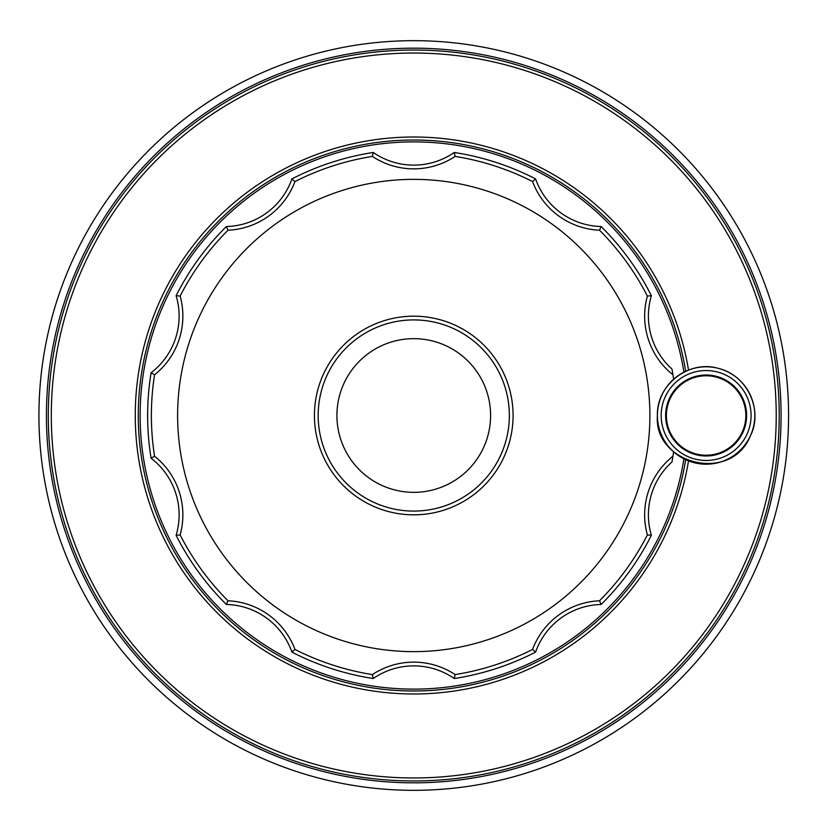 <?xml version="1.0" encoding="UTF-8"?>
<svg xmlns="http://www.w3.org/2000/svg" width="831" height="831" viewBox="0 0 831 831"><rect width="100%" height="100%" fill="white"/><g stroke="black" fill="none" stroke-linecap="round" stroke-linejoin="round"><path stroke-width="1.25" d="M672.954 456.209A262.378 262.378 0 0 1 671.988 461.932A71.217 71.217 0 0 0 651.39 535.299L647.38 534.925A74.967 74.967 0 0 1 672.954 456.209L671.988 461.932A262.378 262.378 0 0 0 673.609 451.763M673.609 379.237A262.378 262.378 0 0 0 671.988 369.068L672.954 374.791A74.967 74.967 0 0 1 647.38 296.075L651.39 295.701A266.128 266.128 0 0 0 601.125 226.52A71.217 71.217 0 0 1 535.59 178.904L532.567 181.563A74.967 74.967 0 0 0 599.525 230.218A262.378 262.378 0 0 1 647.38 296.075M746.602 415.5A40.48 40.48 0 0 0 685.876 380.442A40.48 40.48 0 0 0 685.876 450.558A40.48 40.48 0 0 0 746.602 415.5M683.923 458.847A273.617 273.617 0 0 1 264.58 644.877A273.617 273.617 0 0 1 264.58 186.123A273.617 273.617 0 0 1 683.923 372.153M651.39 535.299A266.128 266.128 0 0 1 601.125 604.48L599.525 600.782A74.967 74.967 0 0 0 532.567 649.437A262.378 262.378 0 0 1 455.139 674.595L454.266 678.522A266.128 266.128 0 0 0 535.59 652.096A71.217 71.217 0 0 1 601.125 604.48M535.59 178.904A266.128 266.128 0 0 0 454.266 152.478A71.217 71.217 0 0 1 373.244 152.478A266.128 266.128 0 0 0 291.92 178.904A71.217 71.217 0 0 1 226.385 226.52A266.128 266.128 0 0 0 176.12 295.701A71.217 71.217 0 0 1 151.086 372.745A266.128 266.128 0 0 0 151.086 458.255A71.217 71.217 0 0 1 176.12 535.299A266.128 266.128 0 0 0 226.385 604.48A71.217 71.217 0 0 1 291.92 652.096A266.128 266.128 0 0 0 373.244 678.522A71.217 71.217 0 0 1 454.266 678.522M672.954 374.791A262.378 262.378 0 0 0 671.988 369.068A71.217 71.217 0 0 1 651.39 295.701M788.577 415.5A374.823 374.823 0 0 0 226.344 90.891A374.823 374.823 0 0 0 226.344 740.109A374.823 374.823 0 0 0 788.577 415.5M781.078 415.5A367.323 367.323 0 0 0 230.094 97.383A367.323 367.323 0 0 0 230.094 733.617A367.323 367.323 0 0 0 781.078 415.5M314.43 415.5A99.325 99.325 0 0 1 413.755 316.175A99.325 99.325 0 0 1 513.08 415.5A99.325 99.325 0 0 1 413.755 514.825A99.325 99.325 0 0 1 314.43 415.5M318.18 415.5A95.575 95.575 0 0 1 461.548 332.722A95.575 95.575 0 0 1 461.548 498.278A95.575 95.575 0 0 1 318.18 415.5M685.679 459.699A275.497 275.497 0 0 1 263.396 646.341A275.497 275.497 0 0 1 263.396 184.659A275.497 275.497 0 0 1 685.679 371.301M48.302 415.5A365.453 365.453 0 0 1 413.755 50.047A365.453 365.453 0 0 1 779.208 415.5A365.453 365.453 0 0 1 413.755 780.953A365.453 365.453 0 0 1 48.302 415.5M176.12 295.701L180.13 296.075A262.378 262.378 0 0 1 227.985 230.218L226.385 226.52M601.125 226.52L599.525 230.218M454.266 152.478L455.139 156.405A262.378 262.378 0 0 1 532.567 181.563M373.244 152.478L372.371 156.405A74.967 74.967 0 0 0 455.139 156.405M291.92 178.904L294.943 181.563A262.378 262.378 0 0 1 372.371 156.405M294.943 181.563A74.967 74.967 0 0 1 227.985 230.218M151.086 372.745L154.556 374.791A74.967 74.967 0 0 0 180.13 296.075M151.086 458.255L154.556 456.209A262.378 262.378 0 0 1 154.556 374.791M176.12 535.299L180.13 534.925A74.967 74.967 0 0 0 154.556 456.209M226.385 604.48L227.985 600.782A262.378 262.378 0 0 1 180.13 534.925M291.92 652.096L294.943 649.437A74.967 74.967 0 0 0 227.985 600.782M373.244 678.522L372.371 674.595A262.378 262.378 0 0 1 294.943 649.437M372.371 674.595A74.967 74.967 0 0 1 455.139 674.595M535.59 652.096L532.567 649.437M647.38 534.925A262.378 262.378 0 0 1 599.525 600.782M481.492 488.15L480.038 489.48M346.018 342.85L347.472 341.52M510.535 393.167L510.961 395.089M509.33 442.549L508.79 444.398M649.894 415.5A236.139 236.139 0 0 0 295.68 211.001A236.139 236.139 0 0 0 295.68 619.999A236.139 236.139 0 0 0 649.894 415.5M490.591 415.5A76.836 76.836 0 0 0 375.332 348.958A76.836 76.836 0 0 0 375.332 482.042A76.836 76.836 0 0 0 490.591 415.5M657.414 415.5A48.697 48.697 0 0 1 706.121 366.803A48.697 48.697 0 0 1 754.818 415.5A48.697 48.697 0 0 1 706.121 464.197A48.697 48.697 0 0 1 657.414 415.5C656.324 384.867 688.826 359.657 718.223 368.33C748.658 375.622 763.211 411.854 750.185 436.233C730.823 483.829 653.415 464.041 657.414 415.5M661.164 415.5A44.947 44.947 0 0 1 728.59 376.568A44.947 44.947 0 0 1 728.59 454.432A44.947 44.947 0 0 1 661.164 415.5M745.843 415.5A39.732 39.732 0 0 1 686.25 449.903A39.732 39.732 0 0 1 686.25 381.097A39.732 39.732 0 0 1 745.843 415.5M51.304 415.5A362.451 362.451 0 0 1 594.986 101.6A362.451 362.451 0 0 1 594.986 729.4A362.451 362.451 0 0 1 51.304 415.5M688.525 460.904A278.499 278.499 0 0 1 261.557 648.72A278.499 278.499 0 0 1 261.557 182.269A278.499 278.499 0 0 1 688.525 370.096"/></g></svg>
